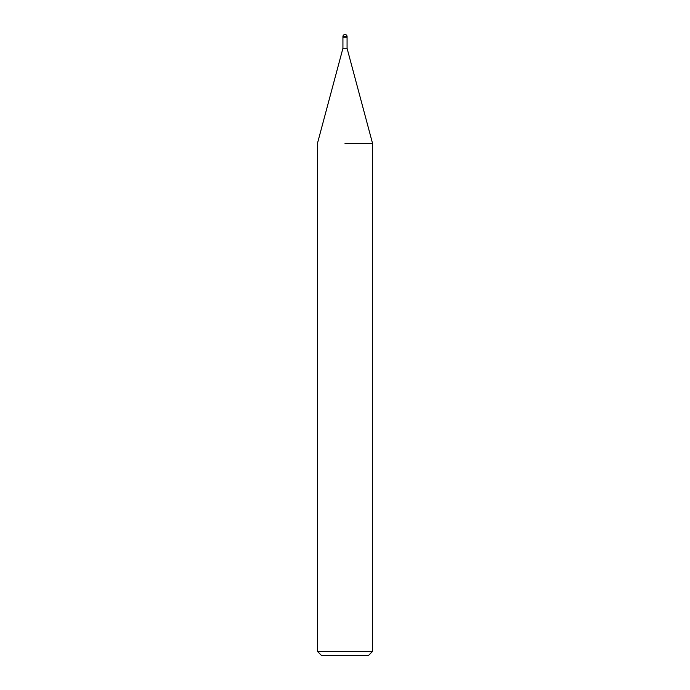 <?xml version="1.0" encoding="UTF-8"?>
<svg xmlns="http://www.w3.org/2000/svg" width="690" height="690" viewBox="0 0 690 690"><rect width="100%" height="100%" fill="white"/><g stroke="black" fill="none" stroke-linecap="round" stroke-linejoin="round"><path stroke-width="1.03" d="M342.93 36.57L347.07 36.57A2.07 2.07 0 0 0 345 34.5A2.07 2.07 0 0 0 342.93 36.57L342.93 48.3L347.07 48.3L372.6 143.58L372.6 651.36L317.4 651.36L321.54 655.5L368.46 655.5L372.6 651.36M345 37.812L347.07 37.812L347.07 48.3M345 143.58L372.6 143.58L345 143.58M342.93 37.812L346.035 37.812M342.93 48.3L317.4 143.58L317.4 651.36M347.07 36.57L347.07 37.812"/></g></svg>

